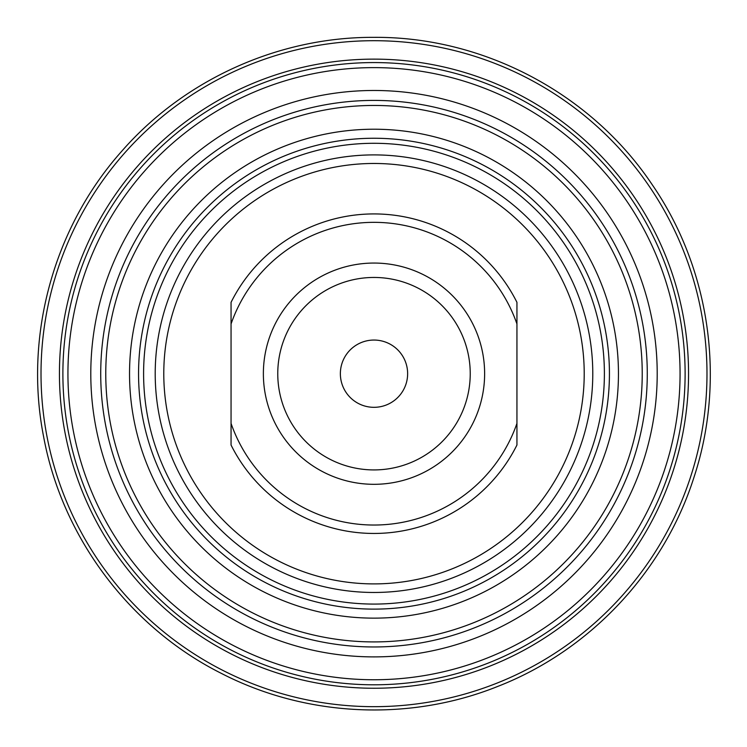<?xml version="1.0" encoding="UTF-8"?>
<svg xmlns="http://www.w3.org/2000/svg" width="747" height="747" viewBox="0 0 747 747"><rect width="100%" height="100%" fill="white"/><g stroke="black" fill="none" stroke-linecap="round" stroke-linejoin="round"><path stroke-width="1.12" d="M373.995 143.293A230.393 230.393 0 0 1 573.519 488.883A230.393 230.393 0 0 1 174.471 488.883A230.393 230.393 0 0 1 373.995 143.293M516.943 445.035L516.943 423.428L516.943 445.035A159.755 159.755 0 0 1 231.056 445.035L231.056 423.428A151.352 151.352 0 0 0 516.943 423.428L516.943 302.339A159.755 159.755 0 0 0 231.056 302.339L231.056 323.946A151.352 151.352 0 0 1 516.943 323.946M373.995 263.056A110.631 110.631 0 0 1 469.807 429.002A110.631 110.631 0 0 1 278.192 429.002A110.631 110.631 0 0 1 373.995 263.056M231.056 302.339L231.056 423.428M373.995 340.053A33.634 33.634 0 0 1 403.128 390.504A33.634 33.634 0 0 1 344.871 390.504A33.634 33.634 0 0 1 373.995 340.053M373.995 59.134A314.552 314.552 0 0 1 646.407 530.968A314.552 314.552 0 0 1 101.583 530.968A314.552 314.552 0 0 1 373.995 59.134M373.995 163.472A210.206 210.206 0 0 1 556.048 478.79A210.206 210.206 0 0 1 191.951 478.79A210.206 210.206 0 0 1 373.995 163.472M373.995 277.454A96.232 96.232 0 0 1 457.341 421.803A96.232 96.232 0 0 1 290.658 421.803A96.232 96.232 0 0 1 373.995 277.454M373.995 67.622A306.065 306.065 0 0 1 639.058 526.719A306.065 306.065 0 0 1 108.941 526.719A306.065 306.065 0 0 1 373.995 67.622M373.995 90.48A283.206 283.206 0 0 1 619.263 515.29A283.206 283.206 0 0 1 128.736 515.29A283.206 283.206 0 0 1 373.995 90.48M373.995 105.458A268.229 268.229 0 0 1 606.293 507.801A268.229 268.229 0 0 1 141.706 507.801A268.229 268.229 0 0 1 373.995 105.458M373.995 129.222A244.465 244.465 0 0 1 585.704 495.915A244.465 244.465 0 0 1 162.286 495.915A244.465 244.465 0 0 1 373.995 129.222M373.995 154.9A218.787 218.787 0 0 1 563.471 483.076A218.787 218.787 0 0 1 184.518 483.076A218.787 218.787 0 0 1 373.995 154.9M373.995 40.702A332.985 332.985 0 0 1 662.374 540.174A332.985 332.985 0 0 1 85.625 540.174A332.985 332.985 0 0 1 373.995 40.702M373.995 62.571A311.107 311.107 0 0 1 643.428 529.24A311.107 311.107 0 0 1 104.571 529.24A311.107 311.107 0 0 1 373.995 62.571M373.995 100.415A273.271 273.271 0 0 1 610.663 510.322A273.271 273.271 0 0 1 137.336 510.322A273.271 273.271 0 0 1 373.995 100.415M373.995 138.251A235.436 235.436 0 0 1 577.889 491.405A235.436 235.436 0 0 1 170.101 491.405A235.436 235.436 0 0 1 373.995 138.251M373.995 37.35C278.724 36.874 184.36 79.481 121.705 151.267C53.513 227.658 23.811 336.243 43.615 436.706C62.188 537.41 129.782 627.443 221.308 673.364C305.981 717.045 409.403 721.929 497.81 686.4C589.906 650.534 663.859 571.791 693.87 477.622C726.112 380.428 710.257 268.976 652.178 184.64C591.279 93.58 483.542 36.538 373.995 37.35"/></g></svg>
